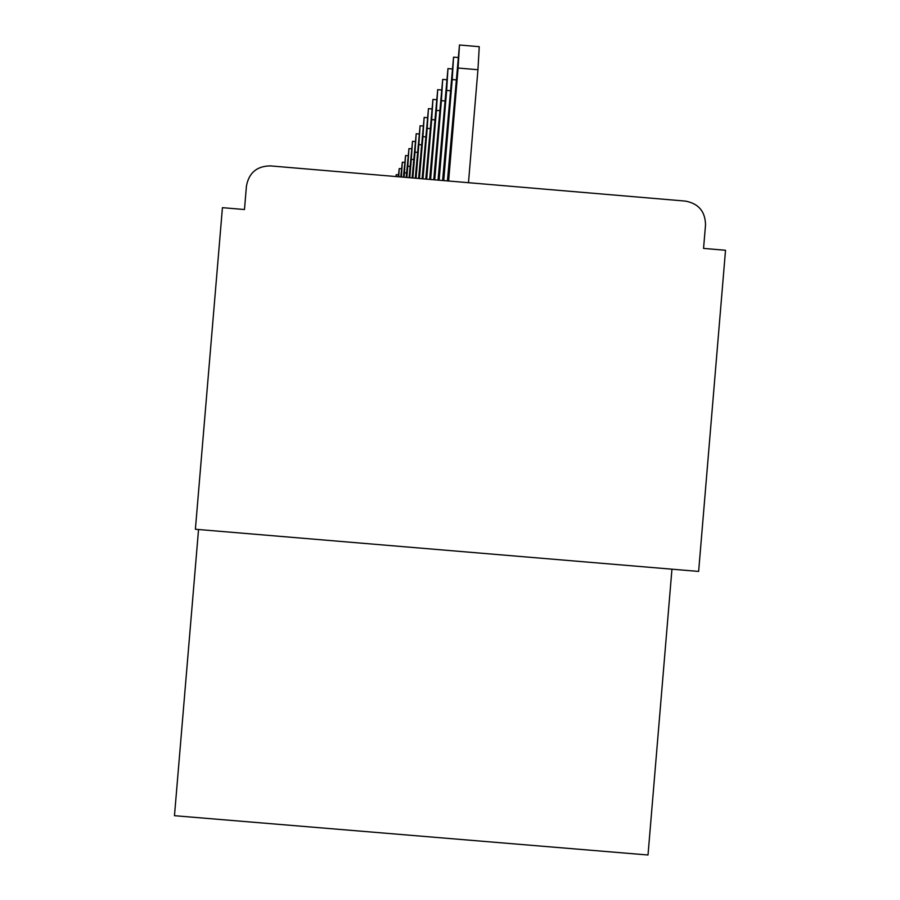 <?xml version="1.0" encoding="UTF-8"?>
<svg xmlns="http://www.w3.org/2000/svg" width="900" height="900" viewBox="0 0 900 900"><rect width="100%" height="100%" fill="white"/><g stroke="black" fill="none" stroke-linecap="round" stroke-linejoin="round"><path stroke-width="1.35" d="M671.951 569.183L648.011 855L174.476 815.704L198.54 529.526M698.636 571.421L725.524 250.268L703.553 248.411L705.521 224.955C705.308 211.511 698.591 203.558 685.384 201.094L270.326 165.893C256.86 166.095 248.906 172.811 246.442 186.041L244.474 209.531L222.435 207.664L195.39 529.256L698.636 571.421M396.214 176.569L396.248 174.679L395.955 176.546M398.779 176.794L399.218 168.581L398.284 176.749M401.377 177.007L402.322 162.203L400.77 176.963M406.553 172.98L404.438 172.8L405.562 155.554L403.414 177.188M404.438 172.8L404.066 177.232M410.017 166.421L407.801 166.23L408.949 148.612L406.181 177.412M407.801 166.23L406.856 177.48M413.651 159.547L411.322 159.345L412.493 141.345L409.072 177.66M411.322 159.345L409.781 177.727M417.454 152.359L415.012 152.145L416.205 133.74L412.11 177.919M415.012 152.145L412.841 177.986M421.436 144.821L418.882 144.596L420.086 125.775L415.282 178.189M418.882 144.596L416.059 178.256M425.621 136.912L422.944 136.676L424.159 117.416L418.613 178.47M422.944 136.676L419.423 178.537M430.02 128.599L427.196 128.362L428.445 108.63L422.111 178.774M427.196 128.362L422.966 178.841M434.655 119.858L431.685 119.61L432.945 99.405L425.79 179.078M431.685 119.61L426.69 179.156M439.537 110.655L436.41 110.396L437.692 89.674L429.66 179.404M436.41 110.396L430.605 179.494M444.69 100.957L441.382 100.676L442.688 79.414L433.744 179.752M441.382 100.676L434.734 179.843M450.146 90.709L446.647 90.405L447.964 68.591L438.053 180.124M446.647 90.405L439.11 180.214M455.918 79.864L452.205 79.549L453.555 57.139L442.609 180.506M452.205 79.549L443.723 180.596M459.473 45L479.25 46.688L477.945 69.727L458.1 68.04L459.473 45L447.435 180.911M458.1 68.04L448.616 181.013M477.945 69.727L468.473 182.7M398.464 174.87L396.248 174.679M401.535 168.773L399.218 168.581M404.73 162.416L402.322 162.203M408.082 155.768L405.562 155.554M411.581 148.838L408.949 148.612M415.238 141.581L412.493 141.345M419.074 133.987L416.205 133.74M423.101 126.034L420.086 125.775M427.32 117.686L424.159 117.416M431.764 108.922L428.445 108.63M436.444 99.698L432.945 99.405M441.36 89.989L437.692 89.674M446.569 79.751L442.688 79.414M452.07 68.94L447.964 68.591M457.886 57.499L453.555 57.139"/></g></svg>
